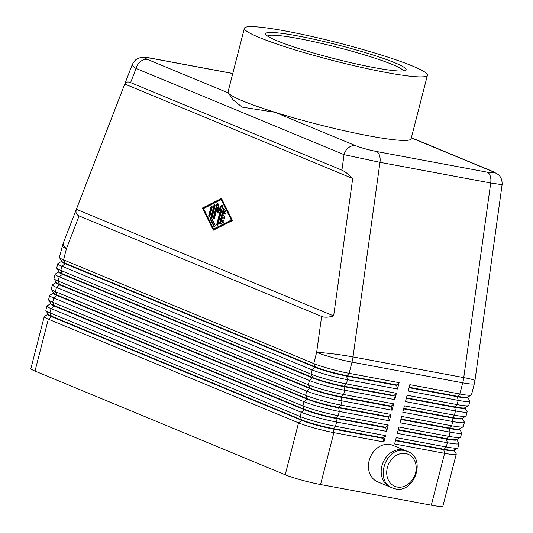 <?xml version="1.0" encoding="UTF-8"?>
<svg xmlns="http://www.w3.org/2000/svg" width="533" height="533" viewBox="0 0 533 533"><rect width="100%" height="100%" fill="white"/><g stroke="black" fill="none" stroke-linecap="round" stroke-linejoin="round"><path stroke-width="0.8" d="M355.698 145.729A10.986 9.021 112.5 0 0 348.589 147.654A10.986 9.021 112.5 0 0 344.051 154.65L379.976 162.318A10.986 6.176 -79.4 0 0 379.529 155.396A10.986 6.176 -79.4 0 0 376.478 151.492C368.396 149.873 361.474 147.947 355.698 145.729L275.015 112.29L242.129 107.113L232.914 99.711L228.391 92.969A94.481 9.221 -165.6 0 1 228.064 91.809L244.381 28.262A94.481 9.221 -165.6 0 1 311.025 36.284A94.481 9.221 -165.6 0 1 412.702 66.105A94.481 9.221 -165.6 0 1 427.413 75.26A94.481 9.221 -165.6 0 1 360.768 67.238A94.481 9.221 -165.6 0 1 259.091 37.417A94.481 9.221 -165.6 0 1 244.381 28.262M132.277 64.566L132.264 64.6C131.977 65.492 133.243 66.778 136.062 68.451A10.986 9.021 -67.5 0 1 140.599 61.455A10.986 9.021 -67.5 0 1 147.708 59.529C143.45 57.591 144.856 57.224 151.938 58.437A10.986 6.176 -79.4 0 0 151.252 58.23A10.986 6.176 -79.4 0 0 151.232 58.224A10.986 6.176 -79.4 0 0 151.112 58.204M341.9 170.167C344.771 171.393 348.369 174.171 352.699 178.515L333.651 315.916C328.515 317.408 324.51 317.581 321.626 316.435L79.084 215.918C76.286 214.706 75.38 212.5 76.372 209.289L124.769 84.047C125.828 81.942 127.767 81.456 130.598 82.595L341.9 170.167L344.051 154.65L136.062 68.451L130.598 82.595M493.232 171.646A10.986 9.021 112.5 0 0 492.938 171.519A10.986 9.021 112.5 0 0 492.898 171.506A10.986 9.021 112.5 0 0 491.446 171.08C495.71 173.018 494.304 173.378 487.222 172.172A10.986 6.176 100.6 0 1 490.273 176.077A10.986 6.176 100.6 0 1 490.72 182.999L463.75 377.604L353.006 356.923L379.976 162.318L490.72 182.999L502.099 184.704L474.943 380.669A26.37 1.812 7.9 0 0 474.53 380.269A26.37 1.812 7.9 0 0 463.75 377.604A26.37 14.824 100.6 0 1 463.31 380.222A26.37 14.824 100.6 0 1 462.724 382.807L459.846 394.007L409.837 384.666L408.205 391.022L458.213 400.363A26.37 2.572 14.4 0 0 469.3 401.502A26.37 2.572 14.4 0 0 469.853 401.156A26.37 2.572 14.4 0 0 469.793 400.883L467.668 397.318M45.911 310.539L48.123 314.237A23.292 2.272 14.4 0 0 51.701 316.249L301.911 419.951A23.292 2.272 14.4 0 0 316.142 424.581A23.292 2.272 14.4 0 0 333.125 428.572L383.14 437.913L385.519 435.621L335.51 426.28A26.37 2.572 -165.6 0 1 316.282 421.763A26.37 2.572 -165.6 0 1 300.172 416.513L49.955 312.818A26.37 2.572 -165.6 0 1 45.911 310.539A26.37 2.572 -165.6 0 1 45.851 310.259L46.944 306.029A26.37 2.572 14.4 0 0 51.048 308.58L301.258 412.282A26.37 2.572 14.4 0 0 317.368 417.526A26.37 2.572 14.4 0 0 336.596 422.043L386.612 431.384L388.244 425.028L338.228 415.687A26.37 2.572 -165.6 0 1 319 411.17A26.37 2.572 -165.6 0 1 302.891 405.926L52.68 302.224A26.37 2.572 -165.6 0 1 48.636 299.946A26.37 2.572 -165.6 0 1 48.57 299.673L49.662 295.435A26.37 2.572 14.4 0 0 53.766 297.994L303.983 401.689A26.37 2.572 14.4 0 0 320.086 406.932A26.37 2.572 14.4 0 0 339.314 411.449L389.33 420.79L390.962 414.434L340.947 405.1A26.37 2.572 -165.6 0 1 321.719 400.583A26.37 2.572 -165.6 0 1 305.609 395.333L55.399 291.638A26.37 2.572 -165.6 0 1 51.355 289.359A26.37 2.572 -165.6 0 1 51.295 289.079L52.381 284.842A26.37 2.572 14.4 0 0 56.485 287.4L306.702 391.095A26.37 2.572 14.4 0 0 322.805 396.345A26.37 2.572 14.4 0 0 342.033 400.863L392.048 410.203L393.68 403.847L343.665 394.507A26.37 2.572 -165.6 0 1 324.437 389.989A26.37 2.572 -165.6 0 1 308.334 384.746L58.117 281.044A26.37 2.572 -165.6 0 1 54.073 278.766A26.37 2.572 -165.6 0 1 54.013 278.493L55.099 274.255A26.37 2.572 14.4 0 0 59.203 276.807L309.42 380.509A26.37 2.572 14.4 0 0 325.523 385.752A26.37 2.572 14.4 0 0 344.751 390.269L394.766 399.61L396.399 393.254L346.383 383.92A26.37 2.572 -165.6 0 1 327.155 379.403A26.37 2.572 -165.6 0 1 311.052 374.153L60.835 270.458A26.37 2.572 -165.6 0 1 56.791 268.179A26.37 2.572 -165.6 0 1 56.731 267.899L57.817 263.662A26.37 2.572 14.4 0 0 61.921 266.22L312.138 369.915A26.37 2.572 14.4 0 0 328.248 375.165A26.37 2.572 14.4 0 0 347.476 379.683L397.485 389.023L399.117 382.667L349.102 373.327A26.37 2.572 -165.6 0 1 329.874 368.809A26.37 2.572 -165.6 0 1 313.77 363.566L63.554 259.864A26.37 2.572 -165.6 0 1 59.509 257.586A26.37 2.572 -165.6 0 1 59.449 257.312L62.328 246.113A26.37 2.572 -165.6 0 0 66.432 248.664L79.084 215.918M47.99 314.31L44.406 316.402A26.37 2.572 14.4 0 0 44.219 316.615L30.901 368.51A26.37 2.572 14.4 0 0 35.005 371.068L48.33 319.174L298.54 422.869A26.37 2.572 14.4 0 0 314.65 428.119A26.37 2.572 14.4 0 0 333.878 432.636L383.893 441.97L385.519 435.621M44.219 316.615A26.37 2.572 14.4 0 0 48.33 319.174L51.588 316.675A23.292 2.272 -165.6 0 1 47.963 314.417L48.043 314.104M386.612 431.384L385.752 427.746L335.737 418.405A23.292 2.272 -165.6 0 1 318.754 414.414A23.292 2.272 -165.6 0 1 304.523 409.784L301.258 412.282L300.172 416.513L301.805 420.37L298.54 422.869L285.215 474.763A26.37 2.572 14.4 0 0 301.325 480.006A26.37 2.572 14.4 0 0 320.553 484.53L333.878 432.636L333.018 428.998A23.292 2.272 -165.6 0 1 316.029 425.008A23.292 2.272 -165.6 0 1 301.805 420.37L51.588 316.675L49.955 312.818L51.048 308.58L54.306 306.082A23.292 2.272 -165.6 0 1 50.682 303.823L50.762 303.51M48.636 299.946L50.842 303.643A23.292 2.272 14.4 0 0 54.419 305.662L304.629 409.357A23.292 2.272 14.4 0 0 318.861 413.994A23.292 2.272 14.4 0 0 335.843 417.979L385.859 427.319L388.244 425.028M50.708 303.717L47.124 305.815A26.37 2.572 14.4 0 0 46.944 306.029M51.355 289.359L53.567 293.057A23.292 2.272 14.4 0 0 57.138 295.069L307.354 398.764A23.292 2.272 14.4 0 0 321.579 403.401A23.292 2.272 14.4 0 0 338.562 407.392L388.577 416.733L390.962 414.434M53.427 293.13L49.849 295.222A26.37 2.572 14.4 0 0 49.662 295.435M389.33 420.79L388.47 417.152L338.455 407.818A23.292 2.272 -165.6 0 1 321.472 403.827A23.292 2.272 -165.6 0 1 307.241 399.19L57.024 295.495A23.292 2.272 -165.6 0 1 53.4 293.237L53.48 292.917M54.073 278.766L56.285 282.463A23.292 2.272 14.4 0 0 59.856 284.475L310.073 388.177A23.292 2.272 14.4 0 0 324.297 392.808A23.292 2.272 14.4 0 0 341.28 396.799L391.295 406.139L393.68 403.847M56.152 282.537L52.567 284.635A26.37 2.572 14.4 0 0 52.381 284.842M392.048 410.203L391.189 406.566L341.173 397.225A23.292 2.272 -165.6 0 1 324.191 393.234A23.292 2.272 -165.6 0 1 309.959 388.597L59.749 284.902A23.292 2.272 -165.6 0 1 56.118 282.643L56.205 282.33M56.791 268.179L59.003 271.877A23.292 2.272 14.4 0 0 62.574 273.889L312.791 377.584A23.292 2.272 14.4 0 0 327.015 382.221A23.292 2.272 14.4 0 0 344.005 386.212L394.014 395.553L396.399 393.254M58.87 271.943L55.285 274.042A26.37 2.572 14.4 0 0 55.099 274.255M394.766 399.61L393.907 395.972L343.892 386.632A23.292 2.272 -165.6 0 1 326.909 382.641A23.292 2.272 -165.6 0 1 312.678 378.01L62.468 274.308A23.292 2.272 -165.6 0 1 58.837 272.057L58.923 271.737M59.509 257.586L61.721 261.283A23.292 2.272 14.4 0 0 65.293 263.295L315.509 366.997A23.292 2.272 14.4 0 0 329.734 371.628A23.292 2.272 14.4 0 0 346.723 375.618L396.732 384.959L399.117 382.667M61.588 261.357L58.004 263.449A26.37 2.572 14.4 0 0 57.817 263.662M397.485 389.023L396.625 385.386L346.61 376.045A23.292 2.272 -165.6 0 1 329.627 372.054A23.292 2.272 -165.6 0 1 315.403 367.417L65.186 263.722A23.292 2.272 -165.6 0 1 61.562 261.463L61.641 261.15M469.853 401.156L468.767 405.393A26.37 2.572 -165.6 0 1 468.58 405.606A26.37 2.572 -165.6 0 1 468.214 405.74A26.37 2.572 -165.6 0 1 457.127 404.594L407.119 395.259L405.486 401.609L455.495 410.95A26.37 2.572 14.4 0 0 466.582 412.096A26.37 2.572 14.4 0 0 467.135 411.749L466.049 415.987A26.37 2.572 -165.6 0 1 465.862 416.2A26.37 2.572 -165.6 0 1 465.496 416.333A26.37 2.572 -165.6 0 1 454.409 415.187L404.394 405.846L402.768 412.202L452.777 421.543A26.37 2.572 14.4 0 0 463.863 422.682A26.37 2.572 14.4 0 0 464.416 422.336L463.33 426.573A26.37 2.572 -165.6 0 1 463.144 426.786A26.37 2.572 -165.6 0 1 462.777 426.92A26.37 2.572 -165.6 0 1 451.691 425.78L401.675 416.44L400.043 422.796L450.059 432.13A26.37 2.572 14.4 0 0 461.145 433.276A26.37 2.572 14.4 0 0 461.698 432.929L460.612 437.167A26.37 2.572 -165.6 0 1 460.425 437.38A26.37 2.572 -165.6 0 1 460.059 437.513A26.37 2.572 -165.6 0 1 448.973 436.367L398.957 427.026L397.325 433.382L447.34 442.723A26.37 2.572 14.4 0 0 458.427 443.869A26.37 2.572 14.4 0 0 458.98 443.516L457.894 447.753A26.37 2.572 -165.6 0 1 457.707 447.967L453.983 450.145A23.292 2.272 -165.6 0 1 453.663 450.265A23.292 2.272 -165.6 0 1 443.869 449.252L395.566 440.231M457.707 447.967A26.37 2.572 -165.6 0 1 457.334 448.1A26.37 2.572 -165.6 0 1 446.254 446.96L396.239 437.62L394.607 443.976L444.622 453.317A26.37 2.572 14.4 0 0 455.708 454.456A26.37 2.572 14.4 0 0 456.261 454.109A26.37 2.572 14.4 0 0 456.201 453.836L454.069 450.272M395.459 440.658L443.762 449.679L444.622 453.317L431.297 505.204A26.37 2.572 14.4 0 0 442.383 506.35A26.37 2.572 14.4 0 0 442.936 506.004L456.261 454.109M398.178 430.064L446.481 439.085L447.34 442.723L446.254 446.96L443.762 449.679A23.292 2.272 14.4 0 0 453.55 450.685A23.292 2.272 14.4 0 0 454.043 450.378L454.149 449.959M383.893 441.97L383.027 438.333L333.018 428.998L335.51 426.28L336.596 422.043L335.843 417.979L338.228 415.687L339.314 411.449L338.562 407.392L340.947 405.1L342.033 400.863L341.28 396.799L343.665 394.507L344.751 390.269L343.892 386.632L346.383 383.92L347.476 379.683L346.61 376.045L349.102 373.327L351.98 362.127L462.724 382.807A26.37 2.572 -165.6 0 0 473.81 383.953A26.37 2.572 -165.6 0 0 474.363 383.607L471.485 394.8A26.37 2.572 -165.6 0 1 471.299 395.013A26.37 2.572 -165.6 0 1 470.932 395.146A26.37 2.572 -165.6 0 1 459.846 394.007L457.467 396.299L409.164 387.278M467.135 411.749A26.37 2.572 14.4 0 0 467.075 411.469L464.943 407.912M464.416 422.336A26.37 2.572 14.4 0 0 464.356 422.063L462.224 418.498M461.698 432.929A26.37 2.572 14.4 0 0 461.638 432.649L459.506 429.092M458.98 443.516A26.37 2.572 14.4 0 0 458.92 443.243L456.788 439.678M460.425 437.38L456.708 439.552A23.292 2.272 -165.6 0 1 456.381 439.672A23.292 2.272 -165.6 0 1 446.587 438.659L398.284 429.645M400.896 419.478L449.199 428.492L450.059 432.13L448.973 436.367L446.481 439.085A23.292 2.272 14.4 0 0 456.268 440.098A23.292 2.272 14.4 0 0 456.761 439.792L456.868 439.365M463.144 426.786L459.426 428.965A23.292 2.272 -165.6 0 1 459.1 429.078A23.292 2.272 -165.6 0 1 449.306 428.072L401.009 419.051M403.614 408.884L451.917 417.905L452.777 421.543L451.691 425.78L449.199 428.492A23.292 2.272 14.4 0 0 458.993 429.505A23.292 2.272 14.4 0 0 459.479 429.198L459.586 428.772M465.862 416.2L462.144 418.372A23.292 2.272 -165.6 0 1 461.818 418.492A23.292 2.272 -165.6 0 1 452.024 417.479L403.728 408.458M406.339 398.291L454.636 407.312L455.495 410.95L454.409 415.187L451.917 417.905A23.292 2.272 14.4 0 0 461.711 418.911A23.292 2.272 14.4 0 0 462.198 418.605L462.304 418.185M468.58 405.606L464.863 407.778A23.292 2.272 -165.6 0 1 464.536 407.898A23.292 2.272 -165.6 0 1 454.749 406.892L406.446 397.871M409.058 387.704L457.354 396.725L458.213 400.363L457.127 404.594L454.636 407.312A23.292 2.272 14.4 0 0 464.43 408.325A23.292 2.272 14.4 0 0 464.916 408.018L465.029 407.592M471.299 395.013L467.581 397.192A23.292 2.272 -165.6 0 1 467.254 397.312A23.292 2.272 -165.6 0 1 457.467 396.299L457.354 396.725A23.292 2.272 14.4 0 0 467.148 397.731A23.292 2.272 14.4 0 0 467.634 397.425L467.747 397.005M390.409 487.129L377.67 481.845A19.774 16.237 -67.5 0 1 369.162 460.572A19.774 16.237 -67.5 0 1 392.808 445.308L405.553 450.585A19.774 16.237 112.5 0 0 381.908 465.855A19.774 16.237 112.5 0 0 390.416 487.129A19.774 16.237 112.5 0 0 391.515 487.528M427.413 75.26L411.096 138.8A94.481 9.221 -165.6 0 1 275.015 112.29A94.481 9.221 -165.6 0 1 242.775 100.964A94.481 9.221 -165.6 0 1 228.391 92.969L147.708 59.529M267.473 36.024A70.316 6.862 -165.6 0 1 318.814 42.807A70.316 6.862 -165.6 0 1 392.508 64.553A70.316 6.862 -165.6 0 1 403.434 70.936M276.953 40.755A72.508 7.076 -165.6 0 1 265.827 34.485A72.508 7.076 -165.6 0 1 313.511 39.149A72.508 7.076 -165.6 0 1 394.84 62.767A72.508 7.076 -165.6 0 1 405.62 70.376A72.508 7.076 -165.6 0 1 351.64 62.881A72.508 7.076 -165.6 0 1 276.953 40.755M406.619 451.085A19.774 16.237 112.5 0 0 405.553 450.585M431.297 505.204L320.553 484.53M321.626 316.435L316.642 352.366L313.77 363.566L315.509 366.997L312.138 369.915L311.052 374.153L312.791 377.584L309.42 380.509L308.334 384.746L310.073 388.177L306.702 391.095L305.609 395.333L307.354 398.764L303.983 401.689L302.891 405.926L304.523 409.784L54.306 306.082L52.68 302.224L53.766 297.994L57.138 295.069L55.399 291.638L56.485 287.4L59.749 284.902L58.117 281.044L59.203 276.807L62.468 274.308L60.835 270.458L61.921 266.22L65.186 263.722L63.554 259.864L66.432 248.664A26.37 6.856 21.1 0 1 63.267 243.168L132.264 64.6C134.982 59.583 136.861 58.503 140.919 57.557C143.67 57.151 147.115 57.377 151.252 58.23L232.774 73.454M396.625 385.386L396.732 384.959M393.907 395.972L394.014 395.553M391.189 406.566L391.295 406.139M388.47 417.152L388.577 416.733M385.752 427.746L385.859 427.319M285.215 474.763L35.005 371.068M383.027 438.333L383.14 437.913M222.354 217.531L221.402 221.235L223.247 220.302A1.099 0.62 100.6 0 1 223.5 220.262A1.099 0.62 100.6 0 1 223.933 221.235A1.099 0.62 100.6 0 1 223.354 222.381L220.409 223.86A1.099 0.62 100.6 0 1 220.156 223.907A1.099 0.62 100.6 0 1 219.776 222.587L223.16 209.402A1.099 0.62 100.6 0 1 223.94 208.563A1.099 0.62 100.6 0 1 224.266 208.843L225.952 212.247A1.099 0.62 100.6 0 1 225.945 213.493A1.099 0.62 100.6 0 1 225.226 214.119A1.099 0.62 100.6 0 1 224.906 213.84L223.847 211.714L222.901 215.412L224.64 216.131A1.099 0.62 100.6 0 1 224.959 217.371A1.099 0.62 100.6 0 1 224.16 218.27A1.099 0.62 100.6 0 1 224.093 218.25L222.354 217.531L224.426 218.224M221.402 221.235L222.121 221.368L223.807 220.515M224.26 208.836A1.099 0.62 -79.4 0 0 223.873 209.536L220.489 222.721A1.099 0.62 -79.4 0 0 220.562 223.787M223.847 211.714L224.566 211.848L225.619 213.973A1.099 0.62 -79.4 0 0 225.626 213.98L224.906 213.84M212.061 206.431A1.099 0.62 -79.4 0 0 211.674 207.13L209.522 215.519A1.099 0.62 -79.4 0 0 209.582 216.565M210.961 206.997A1.099 0.62 100.6 0 1 211.741 206.158A1.099 0.62 100.6 0 1 212.121 207.477L209.969 215.865A1.099 0.62 100.6 0 1 209.183 216.704A1.099 0.62 100.6 0 1 208.809 215.385L210.961 206.997L211.674 207.13M231.315 220.076L221.175 199.655L221.895 199.788L232.028 220.209L231.315 220.076L213.653 228.97L214.366 229.103L232.028 220.209M221.175 199.655L203.513 208.55L213.653 228.97M202.353 208.07L221.488 198.429L232.475 220.555L213.34 230.189L202.353 208.07L203.066 208.203L213.853 229.93M221.688 198.829L203.066 208.203M211.821 218.61L214.992 224.993A1.099 0.62 100.6 0 1 214.979 226.239A1.099 0.62 100.6 0 1 214.266 226.871A1.099 0.62 100.6 0 1 213.94 226.592L210.562 219.783A1.099 0.62 100.6 0 1 210.508 218.743L213.893 205.558A1.099 0.62 100.6 0 1 214.672 204.719A1.099 0.62 100.6 0 1 215.052 206.038L211.821 218.61M213.94 226.592L214.659 226.725A1.099 0.62 -79.4 0 0 214.659 226.732L211.275 219.916A1.099 0.62 -79.4 0 1 211.221 218.876L214.606 205.691A1.099 0.62 -79.4 0 1 214.992 204.992M222.574 205.432A1.099 0.62 -79.4 0 0 222.461 205.545L219.449 209.316L218.73 209.183L221.748 205.412A1.099 0.62 100.6 0 1 222.254 205.158A1.099 0.62 100.6 0 1 222.627 206.478L217.99 224.546A1.099 0.62 100.6 0 1 217.211 225.386A1.099 0.62 100.6 0 1 216.831 224.067L220.655 209.183L221.368 209.316L217.544 224.2A1.099 0.62 -79.4 0 0 217.604 225.246M220.655 209.183L217.824 212.72L217.178 207.743L217.89 207.877L218.423 211.974M217.178 207.743L214.599 217.784A1.099 0.62 100.6 0 1 213.82 218.623A1.099 0.62 100.6 0 1 213.44 217.304L216.838 204.079A1.099 0.62 100.6 0 1 217.617 203.24A1.099 0.62 100.6 0 1 218.044 203.873L218.73 209.183M217.937 203.513A1.099 0.62 -79.4 0 0 217.551 204.212L214.153 217.437A1.099 0.62 -79.4 0 0 214.213 218.483M124.769 84.047L352.699 178.515M76.372 209.289L333.651 315.916M405.753 453.563A17.356 14.258 -67.5 0 1 415.567 472.931A17.356 14.258 -67.5 0 1 397.165 487.029A17.356 14.258 -67.5 0 1 387.344 467.661A17.356 14.258 -67.5 0 1 405.753 453.563M151.938 58.437L232.761 73.527M316.642 352.366A26.37 1.812 7.9 0 1 333.478 353.932A26.37 1.812 7.9 0 1 353.006 356.923A26.37 14.824 -79.4 0 1 352.566 359.542A26.37 14.824 -79.4 0 1 351.98 362.127A26.37 2.572 -165.6 0 1 332.752 357.61A26.37 2.572 -165.6 0 1 316.642 352.366M411.336 137.874L491.446 171.08M487.222 172.172L376.478 151.492M223.247 220.302L223.72 220.395M219.776 222.587L220.489 222.721M223.16 209.402L223.873 209.536M208.809 215.385L209.522 215.519M210.562 219.783L211.275 219.916M210.508 218.743L211.221 218.876M213.893 205.558L214.606 205.691M221.748 205.412L222.461 205.545M216.831 224.067L217.544 224.2M216.838 204.079L217.551 204.212M213.44 217.304L214.153 217.437M407.758 451.498C426.453 458.067 414.614 493.611 395.446 488.881L392.614 488.035C373.919 481.466 385.752 445.928 404.927 450.658L407.758 451.498M492.938 171.519L411.376 137.714M492.898 171.506L497.962 174.364C500.9 176.576 502.279 180.027 502.099 184.704M474.363 383.607A26.37 26.37 0 0 0 474.943 380.669M63.267 243.168A26.37 26.37 0 0 0 62.328 246.113"/></g></svg>
